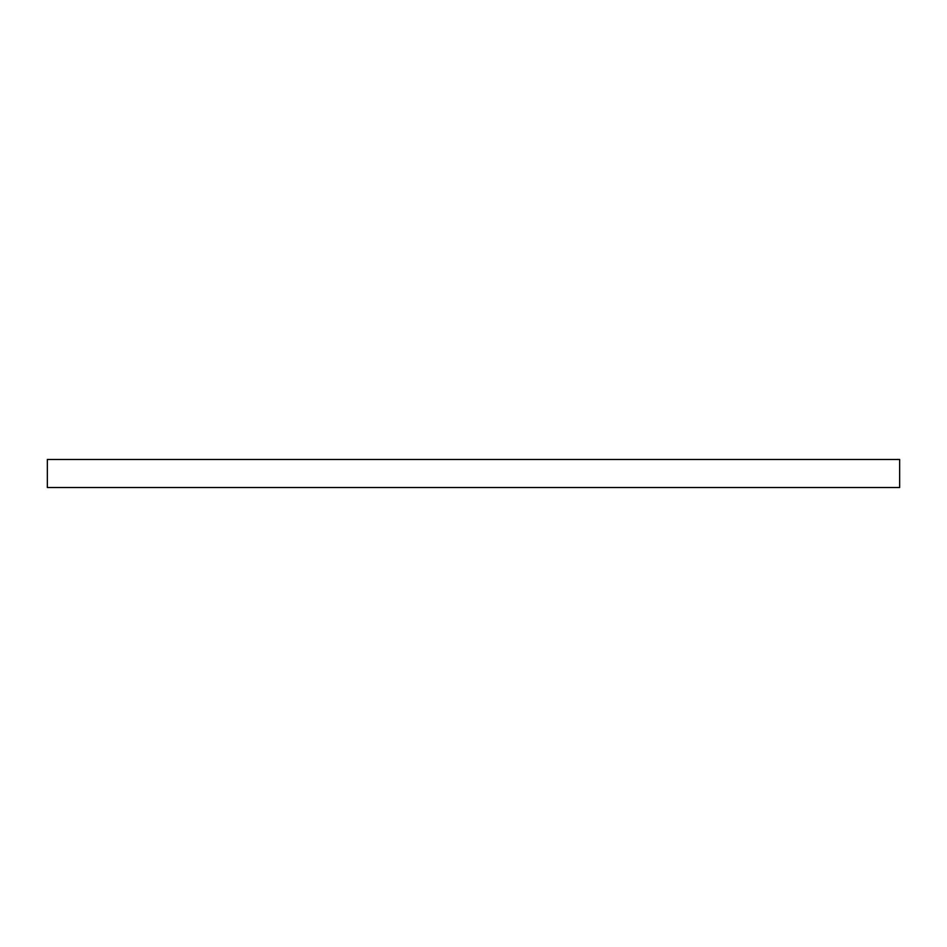 <?xml version="1.0" encoding="UTF-8"?>
<svg xmlns="http://www.w3.org/2000/svg" width="947" height="947" viewBox="0 0 947 947"><rect width="100%" height="100%" fill="white"/><g stroke="black" fill="none" stroke-linecap="round" stroke-linejoin="round"><path stroke-width="1.42" d="M899.65 459.484L47.35 459.484L47.35 487.516L899.65 487.516L899.65 459.484"/></g></svg>
